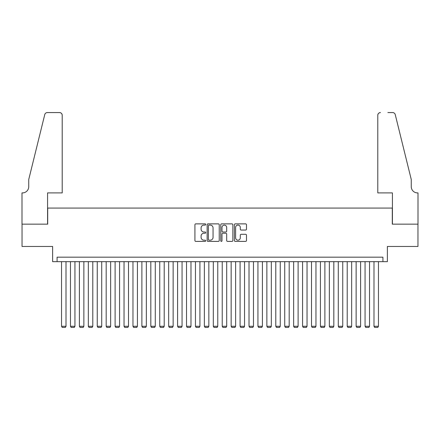 <?xml version="1.0" encoding="UTF-8"?>
<svg xmlns="http://www.w3.org/2000/svg" width="440" height="440" viewBox="0 0 440 440"><rect width="100%" height="100%" fill="white"/><g stroke="black" fill="none" stroke-linecap="round" stroke-linejoin="round"><path stroke-width="0.66" d="M205.716 224.483A0.616 0.616 0 0 0 205.106 223.867L195.795 223.867A0.875 0.875 0 0 0 194.92 224.747L194.92 240.521A0.875 0.875 0 0 0 195.795 241.395L205.106 241.395A0.616 0.616 0 0 0 205.716 240.779A0.616 0.616 0 0 0 205.106 240.169L203.902 240.169A2.805 2.805 0 0 1 201.097 237.364L201.097 236.049A2.805 2.805 0 0 1 203.902 233.244L205.106 233.244A0.616 0.616 0 0 0 205.716 232.634A0.616 0.616 0 0 0 205.106 232.018L203.902 232.018A2.805 2.805 0 0 1 201.097 229.213L201.097 227.898A2.805 2.805 0 0 1 203.902 225.099L205.106 225.099A0.616 0.616 0 0 0 205.716 224.483M245.608 230.049A0.875 0.875 0 0 0 246.483 229.169L246.483 224.747A0.875 0.875 0 0 0 245.608 223.867L235.268 223.867A0.875 0.875 0 0 0 234.394 224.747L234.394 240.521A0.875 0.875 0 0 0 235.268 241.395L245.608 241.395A0.875 0.875 0 0 0 246.483 240.521L246.483 235.174A0.875 0.875 0 0 0 245.608 234.295L241.181 234.295A0.875 0.875 0 0 0 240.306 235.174L240.306 237.826A2.343 2.343 0 0 1 237.963 240.169A2.343 2.343 0 0 1 235.62 237.826L235.62 227.441A2.343 2.343 0 0 1 237.963 225.099A2.343 2.343 0 0 1 240.306 227.441L240.306 229.169A0.875 0.875 0 0 0 241.181 230.049L245.608 230.049M382.916 261.646L387.382 261.646L387.382 246.466L417.956 246.466L417.956 224.153L392.293 224.153L392.293 208.082L47.707 208.082L47.707 224.153L22.044 224.153L22.044 246.466L52.619 246.466L52.619 261.646L382.916 261.646L382.916 257.18L57.085 257.18L57.085 261.646M219.236 224.747A0.875 0.875 0 0 0 218.356 223.867L208.016 223.867A0.875 0.875 0 0 0 207.141 224.747L207.141 240.521A0.875 0.875 0 0 0 208.016 241.395L218.356 241.395A0.875 0.875 0 0 0 219.236 240.521L219.236 224.747M221.645 223.867L231.985 223.867A0.875 0.875 0 0 1 232.859 224.747L232.859 240.521A0.875 0.875 0 0 1 231.985 241.395L227.557 241.395A0.875 0.875 0 0 1 226.683 240.521L226.683 234.124A0.875 0.875 0 0 0 225.803 233.244L222.871 233.244A0.875 0.875 0 0 0 221.991 234.124L221.991 240.779A0.616 0.616 0 0 1 221.381 241.395A0.616 0.616 0 0 1 220.764 240.779L220.764 224.747A0.875 0.875 0 0 1 221.645 223.867M208.984 225.099A0.616 0.616 0 0 0 208.368 225.709L208.368 239.553A0.616 0.616 0 0 0 208.984 240.169L210.254 240.169A2.805 2.805 0 0 0 213.054 237.364L213.054 227.898A2.805 2.805 0 0 0 210.254 225.099L208.984 225.099M226.683 227.486A2.343 2.343 0 0 0 224.34 225.143A2.343 2.343 0 0 0 221.991 227.486L221.991 231.143A0.875 0.875 0 0 0 222.871 232.018L225.803 232.018A0.875 0.875 0 0 0 226.683 231.143L226.683 227.486M66.011 261.646L66.011 326.277L61.545 326.277L61.545 261.646M66.011 326.277L65.34 327.437L62.216 327.437L61.545 326.277M62.216 192.907L62.216 115.242A2.679 2.679 0 0 0 59.538 112.563L47.355 112.563A2.679 2.679 0 0 0 44.754 114.598L28.738 179.514L28.738 186.659A6.248 6.248 0 0 1 22.49 192.907L22 192.907L22 224.153L47.575 224.153L47.575 192.907L62.216 192.907L62.216 115.242C62.046 113.625 61.155 112.734 59.538 112.563L52.129 112.563M44.754 114.598C45.436 113.135 45.436 113.135 44.754 114.598C45.436 113.135 45.436 113.135 44.754 114.598M28.738 186.659A6.248 6.248 0 0 1 22.49 192.907M377.784 192.907L377.784 115.242L377.784 192.907L392.425 192.907L392.425 224.153L418 224.153L418 192.907L417.511 192.907A6.248 6.248 0 0 1 411.263 186.659A6.248 6.248 0 0 0 417.511 192.907M406.351 159.61L395.247 114.598L411.263 179.514L411.263 186.659M387.871 112.563L392.645 112.563A2.679 2.679 0 0 1 395.247 114.598C394.565 113.135 394.565 113.135 395.247 114.598C394.565 113.135 394.565 113.135 395.247 114.598M380.463 112.563A2.679 2.679 0 0 0 377.784 115.242C377.955 113.625 378.846 112.734 380.463 112.563M74.938 261.646L74.938 326.277L70.472 326.277L70.472 261.646M74.938 326.277L74.267 327.437L71.142 327.437L70.472 326.277M83.864 261.646L83.864 326.277L79.398 326.277L79.398 261.646M83.864 326.277L83.193 327.437L80.069 327.437L79.398 326.277M92.791 261.646L92.791 326.277L88.33 326.277L88.33 261.646M92.791 326.277L92.12 327.437L88.996 327.437L88.33 326.277M101.717 261.646L101.717 326.277L97.257 326.277L97.257 261.646M101.717 326.277L101.046 327.437L97.922 327.437L97.257 326.277M110.644 261.646L110.644 326.277L106.183 326.277L106.183 261.646M110.644 326.277L109.972 327.437L106.849 327.437L106.183 326.277M119.57 261.646L119.57 326.277L115.11 326.277L115.11 261.646M119.57 326.277L118.905 327.437L115.775 327.437L115.11 326.277M128.496 261.646L128.496 326.277L124.036 326.277L124.036 261.646M128.496 326.277L127.831 327.437L124.707 327.437L124.036 326.277M137.423 261.646L137.423 326.277L132.963 326.277L132.963 261.646M137.423 326.277L136.758 327.437L133.633 327.437L132.963 326.277M146.355 261.646L146.355 326.277L141.889 326.277L141.889 261.646M146.355 326.277L145.684 327.437L142.56 327.437L141.889 326.277M155.281 261.646L155.281 326.277L150.816 326.277L150.816 261.646M155.281 326.277L154.611 327.437L151.487 327.437L150.816 326.277M164.208 261.646L164.208 326.277L159.742 326.277L159.742 261.646M164.208 326.277L163.537 327.437L160.413 327.437L159.742 326.277M173.135 261.646L173.135 326.277L168.669 326.277L168.669 261.646M173.135 326.277L172.464 327.437L169.34 327.437L168.669 326.277M182.061 261.646L182.061 326.277L177.595 326.277L177.595 261.646M182.061 326.277L181.39 327.437L178.266 327.437L177.595 326.277M190.988 261.646L190.988 326.277L186.522 326.277L186.522 261.646M190.988 326.277L190.316 327.437L187.193 327.437L186.522 326.277M199.914 261.646L199.914 326.277L195.454 326.277L195.454 261.646M199.914 326.277L199.243 327.437L196.119 327.437L195.454 326.277M208.84 261.646L208.84 326.277L204.38 326.277L204.38 261.646M208.84 326.277L208.17 327.437L205.046 327.437L204.38 326.277M217.767 261.646L217.767 326.277L213.306 326.277L213.306 261.646M217.767 326.277L217.096 327.437L213.972 327.437L213.306 326.277M226.694 261.646L226.694 326.277L222.233 326.277L222.233 261.646M226.694 326.277L226.028 327.437L222.904 327.437L222.233 326.277M235.62 261.646L235.62 326.277L231.16 326.277L231.16 261.646M235.62 326.277L234.955 327.437L231.831 327.437L231.16 326.277M244.547 261.646L244.547 326.277L240.086 326.277L240.086 261.646M244.547 326.277L243.881 327.437L240.757 327.437L240.086 326.277M253.479 261.646L253.479 326.277L249.013 326.277L249.013 261.646M253.479 326.277L252.808 327.437L249.684 327.437L249.013 326.277M262.405 261.646L262.405 326.277L257.939 326.277L257.939 261.646M262.405 326.277L261.734 327.437L258.61 327.437L257.939 326.277M271.332 261.646L271.332 326.277L266.865 326.277L266.865 261.646M271.332 326.277L270.661 327.437L267.537 327.437L266.865 326.277M280.258 261.646L280.258 326.277L275.792 326.277L275.792 261.646M280.258 326.277L279.587 327.437L276.463 327.437L275.792 326.277M289.185 261.646L289.185 326.277L284.719 326.277L284.719 261.646M289.185 326.277L288.514 327.437L285.389 327.437L284.719 326.277M298.111 261.646L298.111 326.277L293.645 326.277L293.645 261.646M298.111 326.277L297.44 327.437L294.316 327.437L293.645 326.277M307.038 261.646L307.038 326.277L302.577 326.277L302.577 261.646M307.038 326.277L306.367 327.437L303.243 327.437L302.577 326.277M315.964 261.646L315.964 326.277L311.504 326.277L311.504 261.646M315.964 326.277L315.293 327.437L312.169 327.437L311.504 326.277M324.891 261.646L324.891 326.277L320.43 326.277L320.43 261.646M324.891 326.277L324.225 327.437L321.096 327.437L320.43 326.277M333.817 261.646L333.817 326.277L329.357 326.277L329.357 261.646M333.817 326.277L333.152 327.437L330.027 327.437L329.357 326.277M342.743 261.646L342.743 326.277L338.283 326.277L338.283 261.646M342.743 326.277L342.078 327.437L338.954 327.437L338.283 326.277M351.67 261.646L351.67 326.277L347.209 326.277L347.209 261.646M351.67 326.277L351.005 327.437L347.881 327.437L347.209 326.277M360.602 261.646L360.602 326.277L356.136 326.277L356.136 261.646M360.602 326.277L359.931 327.437L356.807 327.437L356.136 326.277M369.529 261.646L369.529 326.277L365.063 326.277L365.063 261.646M369.529 326.277L368.858 327.437L365.734 327.437L365.063 326.277M378.455 261.646L378.455 326.277L373.989 326.277L373.989 261.646M378.455 326.277L377.784 327.437L374.66 327.437L373.989 326.277"/></g></svg>
